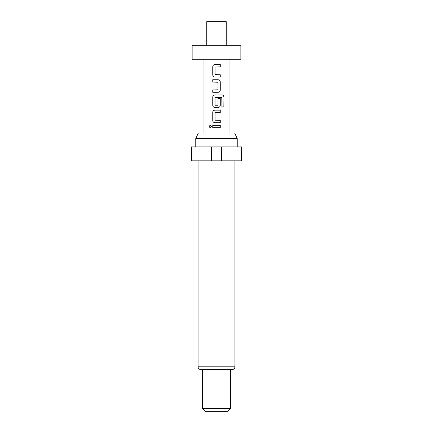 <?xml version="1.0" encoding="UTF-8"?>
<svg xmlns="http://www.w3.org/2000/svg" width="433" height="433" viewBox="0 0 433 433"><rect width="100%" height="100%" fill="white"/><g stroke="black" fill="none" stroke-linecap="round" stroke-linejoin="round"><path stroke-width="0.65" d="M210.308 125.056L209.144 126.506L210.308 127.957M211.569 126.506L210.276 125.056L209.063 126.506L210.276 127.957L211.569 126.506M240.856 45.308L192.144 45.308L192.144 59.229L240.856 59.229L240.856 45.308M226.243 45.308L226.243 21.65L206.757 21.65L206.757 45.308M195.765 138.56L198.357 132.991L234.643 132.991L237.235 138.56L195.765 138.56L195.765 146.911M234.94 366.811L198.06 366.811C198.206 368.488 199.137 369.414 200.842 369.598L232.158 369.598C233.863 369.414 234.794 368.488 234.94 366.811L234.94 160.827M230.416 408.568L227.634 411.35L205.366 411.35L202.584 408.568L230.416 408.568L230.416 369.598M211.531 160.827L211.531 146.911L191.446 146.911L191.446 160.827L241.554 160.827L241.554 146.911L221.469 146.911L221.469 160.827M211.531 146.911L221.469 146.911M220.273 64.544L214.882 64.544C213.572 64.669 212.863 65.399 212.755 66.725L212.755 74.909C212.868 76.24 213.577 76.971 214.882 77.096L220.273 77.096L220.273 74.757L215.039 74.6L215.039 67.039L220.273 66.882L220.273 64.544M218.145 79.742L212.755 79.742L212.755 82.081L217.994 82.238L217.994 89.799L212.755 89.956L212.755 92.294L218.145 92.294C219.455 92.164 220.164 91.439 220.273 90.107L220.273 81.924C220.164 80.592 219.455 79.867 218.145 79.742M222.08 94.941L214.882 94.941C213.572 95.065 212.863 95.796 212.755 97.122L212.755 105.306C212.868 106.637 213.577 107.368 214.882 107.492L218.145 107.492C219.455 107.362 220.164 106.637 220.273 105.306L220.273 98.605L217.994 98.605L217.994 105.251L215.039 105.251L215.039 97.69L221.799 97.533L221.94 106.946L223.937 106.946L223.937 97.122C223.861 95.79 223.239 95.065 222.08 94.941M220.273 110.139L214.882 110.139C213.572 110.263 212.863 110.994 212.755 112.32L212.755 120.504C212.868 121.835 213.577 122.566 214.882 122.691L220.273 122.691L220.273 120.352L215.039 120.195L215.039 112.634L220.273 112.477L220.273 110.139M220.273 125.337L212.755 125.337L212.755 127.675L220.273 127.675L220.273 125.337M241.057 160.827L241.057 146.911M191.943 146.911L191.943 160.827M220.235 127.675L220.235 125.337M212.798 125.337L212.798 127.675M212.755 120.504L212.798 120.504C212.906 121.835 213.61 122.566 214.903 122.691M212.755 112.32L212.798 120.504M214.903 110.139C213.604 110.263 212.906 110.994 212.798 112.32M220.235 112.477L220.235 110.139M220.235 122.691L220.235 120.352M223.856 106.946L223.937 97.122M223.856 97.122C223.78 95.79 223.163 95.065 222.015 94.941M214.903 94.941C213.604 95.065 212.906 95.796 212.798 97.122L212.755 97.122M212.798 97.122L212.755 105.306M212.798 105.306C212.906 106.637 213.61 107.368 214.903 107.492M218.129 107.492C219.423 107.362 220.126 106.637 220.235 105.306L220.273 105.306M220.235 105.306L220.235 98.605M212.798 79.742L212.798 82.081M220.273 81.924L220.235 81.924C220.121 80.592 219.423 79.867 218.129 79.742M220.273 90.107L220.235 81.924M218.129 92.294C219.423 92.164 220.126 91.439 220.235 90.107M212.798 89.956L212.798 92.294M212.755 74.909L212.798 74.909C212.906 76.24 213.61 76.971 214.903 77.096M212.755 66.725L212.798 74.909M214.903 64.544C213.604 64.669 212.906 65.399 212.798 66.725M220.235 66.882L220.235 64.544M220.235 77.096L220.235 74.757M237.235 146.911L237.235 138.56M229.025 59.229L229.025 132.991M203.975 59.229L203.975 132.991M202.584 408.568L202.584 369.598M198.06 366.811L198.06 160.827"/></g></svg>
